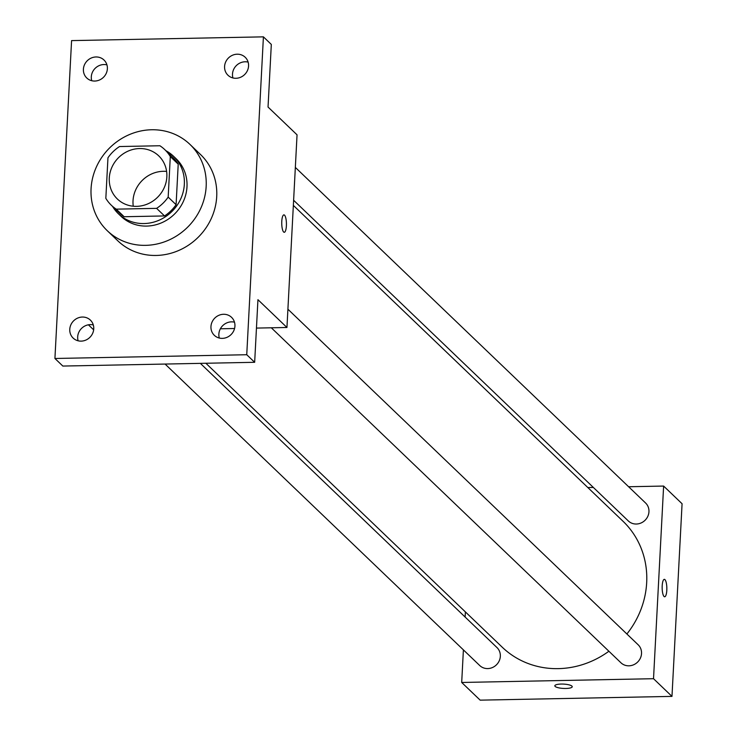 <?xml version="1.0" encoding="UTF-8"?>
<svg xmlns="http://www.w3.org/2000/svg" width="737" height="737" viewBox="0 0 737 737"><rect width="100%" height="100%" fill="white"/><g stroke="black" fill="none" stroke-linecap="round" stroke-linejoin="round"><path stroke-width="1.11" d="M133.259 206.222A29.876 27.803 133.8 0 1 163.319 171.297A29.876 27.803 133.8 0 1 166.608 171.417M139.579 148.552A29.876 27.803 133.8 0 1 158.741 155.875A29.876 27.803 133.8 0 1 158.142 196.687A29.876 27.803 133.8 0 1 117.395 199.027A29.876 27.803 133.8 0 1 111.831 167.428A29.876 27.803 133.8 0 1 139.579 148.552M107.961 157.782L105.833 198.336A38.564 35.883 133.8 0 0 111.388 205.301A38.564 35.883 133.8 0 0 116.243 209.151L156.613 208.359A38.564 35.883 133.8 0 0 168.174 197.111L170.302 156.566A38.564 35.883 133.8 0 0 164.747 149.602A38.564 35.883 133.8 0 0 159.892 145.751L119.523 146.543A38.564 35.883 133.8 0 0 107.961 157.782M168.174 197.111L176.088 204.693L178.216 164.148L170.302 156.566M164.747 149.602L172.661 157.184A38.564 35.883 133.8 0 1 178.216 164.148M176.088 204.693A38.564 35.883 133.8 0 1 164.526 215.941L156.613 208.359M111.388 205.301L119.302 212.882A38.564 35.883 133.8 0 0 124.148 216.733L164.526 215.941M112.586 206.443A39.844 37.062 -46.2 0 0 118.417 213.794A39.844 37.062 -46.2 0 0 159.478 220.041A39.844 37.062 -46.2 0 0 184.342 184.278A39.844 37.062 -46.2 0 0 173.545 156.262A39.844 37.062 -46.2 0 0 165.945 150.744M173.545 156.262L176.18 158.787A39.844 37.062 133.8 0 1 186.986 186.811A39.844 37.062 133.8 0 1 162.112 222.565A39.844 37.062 133.8 0 1 121.052 216.328L118.417 213.794M124.148 216.733L116.243 209.151M151.647 129.758A59.761 55.597 133.8 0 1 189.962 144.406A59.761 55.597 133.8 0 1 188.764 226.019A59.761 55.597 133.8 0 1 107.27 230.709A59.761 55.597 133.8 0 1 96.151 167.502A59.761 55.597 133.8 0 1 151.647 129.758M189.962 144.406L200.51 154.512A59.761 55.597 133.8 0 1 199.312 236.126A59.761 55.597 133.8 0 1 117.819 240.815L107.27 230.709M69.766 329.319A12.446 11.58 133.8 0 1 77.542 318.144A12.446 11.58 133.8 0 1 90.375 320.098A12.446 11.58 133.8 0 1 90.117 337.104A12.446 11.58 133.8 0 1 73.147 338.08A12.446 11.58 133.8 0 1 69.766 329.319M83.401 69.241A12.446 11.58 133.8 0 1 91.167 58.066A12.446 11.58 133.8 0 1 104 60.019A12.446 11.58 133.8 0 1 103.751 77.016A12.446 11.58 133.8 0 1 86.773 77.993A12.446 11.58 133.8 0 1 83.401 69.241M224.582 66.477A12.446 11.58 133.8 0 1 232.358 55.303A12.446 11.58 133.8 0 1 245.191 57.256A12.446 11.58 133.8 0 1 244.942 74.253A12.446 11.58 133.8 0 1 227.963 75.229A12.446 11.58 133.8 0 1 224.582 66.477M210.957 326.555A12.446 11.58 133.8 0 1 218.723 315.381A12.446 11.58 133.8 0 1 231.556 317.334A12.446 11.58 133.8 0 1 231.307 334.34A12.446 11.58 133.8 0 1 214.329 335.317A12.446 11.58 133.8 0 1 210.957 326.555M246.748 354.727L263.413 36.85L71.581 40.609L54.925 358.477L246.748 354.727L254.661 362.3L257.941 299.692L286.951 327.486L297.048 134.834L268.038 107.04L271.317 44.432L263.413 36.85M283.911 214.872A8.715 2.34 -91.1 0 1 284.519 215.149A8.715 2.34 -91.1 0 1 286.435 224.674A8.715 2.34 -91.1 0 1 284.261 232.293A8.715 2.34 -91.1 0 1 281.746 223.624A8.715 2.34 -91.1 0 1 283.92 214.872A8.715 2.34 -91.1 0 1 284.528 215.149A8.715 2.34 -91.1 0 1 286.426 224.665A8.715 2.34 -91.1 0 1 284.252 232.293M248.12 62.111A12.446 11.58 -46.2 0 0 232.496 74.059A12.446 11.58 -46.2 0 0 232.938 77.956M106.929 64.874A12.446 11.58 -46.2 0 0 91.305 76.823A12.446 11.58 -46.2 0 0 91.757 80.72M254.661 362.3L62.829 366.059L54.925 358.477M93.654 329.835L88.412 324.814M93.304 324.953A12.446 11.58 -46.2 0 0 77.68 336.901A12.446 11.58 -46.2 0 0 78.122 340.798M234.486 322.189A12.446 11.58 -46.2 0 0 218.861 334.137A12.446 11.58 -46.2 0 0 219.313 338.034M220.381 328.794L234.559 328.509M256.458 328.085L286.951 327.486M293.354 205.393L623.023 521.262A87.252 81.171 133.8 0 1 626.883 633.995M608.9 651.241A87.252 81.171 133.8 0 1 502.293 647.261L205.881 363.258M287.909 309.208L638.15 644.783A12.446 11.58 133.8 0 1 637.901 661.789A12.446 11.58 133.8 0 1 620.923 662.766L271.308 327.79M295.344 167.419L645.575 502.993A12.446 11.58 133.8 0 1 645.326 520A12.446 11.58 133.8 0 1 628.348 520.976L293.621 200.261M200.363 363.369L496.959 647.547A12.446 11.58 133.8 0 1 496.71 664.553A12.446 11.58 133.8 0 1 479.732 665.529L165.088 364.06M463.398 649.877L461.694 682.462L653.526 678.703L663.622 486.061L628.615 486.742M593.349 487.433L587.822 487.544M465.388 611.903L465.121 617.044M461.694 682.462L480.156 700.15L671.978 696.391L653.526 678.703M671.978 696.391L682.075 503.739L663.622 486.061M664.94 579.632A8.715 2.34 -91.1 0 1 666.847 589.158A8.715 2.34 -91.1 0 1 664.673 596.777A8.715 2.34 -91.1 0 1 662.158 588.108A8.715 2.34 -91.1 0 1 664.332 579.346A8.715 2.34 -91.1 0 1 664.94 579.632M561.226 684.056A8.715 2.174 3 0 1 572.234 686.718A8.715 2.174 3 0 1 563.418 688.432A8.715 2.174 3 0 1 554.832 685.806A8.715 2.174 3 0 1 561.226 684.056M572.244 686.718A8.715 2.174 3 0 1 563.418 688.432A8.715 2.174 3 0 1 554.832 685.806M664.323 579.346A8.715 2.34 -91.1 0 1 664.931 579.632A8.715 2.34 -91.1 0 1 666.838 589.149A8.715 2.34 -91.1 0 1 664.663 596.777"/></g></svg>
